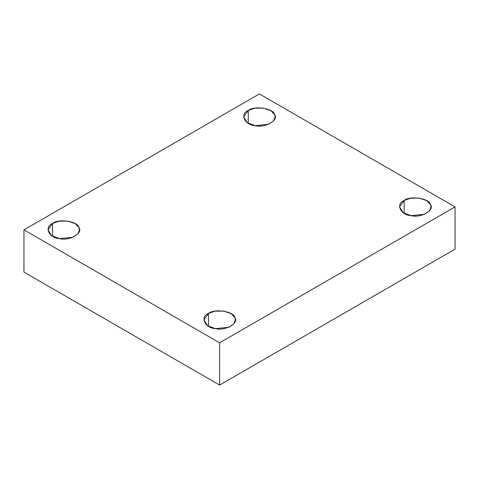 <?xml version="1.0" encoding="UTF-8"?>
<svg xmlns="http://www.w3.org/2000/svg" width="479" height="479" viewBox="0 0 479 479"><rect width="100%" height="100%" fill="white"/><g stroke="black" fill="none" stroke-linecap="round" stroke-linejoin="round"><path stroke-width="0.72" d="M404.144 213.323L404.144 200.467L399.534 206.898L403.24 212.754L411.204 215.676L424.466 214.281L429.424 210.898L431.028 206.898L430.489 204.545L426.837 200.719L419.359 198.114L410.623 198.21L404.144 200.467L404.144 213.323M208.479 326.289L208.479 313.434L203.868 319.864L207.575 325.72L215.538 328.642L228.8 327.247L233.758 323.864L235.363 319.864L234.824 317.511L231.171 313.685L223.693 311.081L214.957 311.176L208.479 313.434L208.479 326.289M52.582 236.285L52.582 223.43L47.972 229.854L51.678 235.716L59.641 238.638L72.904 237.243L77.861 233.86L79.466 229.854L78.933 227.501L75.275 223.681L67.796 221.076L59.061 221.172L52.582 223.43L52.582 236.285M248.248 123.319L248.248 110.463L243.637 116.888L247.344 122.75L255.307 125.672L268.569 124.277L273.527 120.894L275.132 116.888L274.599 114.535L270.94 110.715L263.462 108.11L254.726 108.206L248.248 110.463L248.248 123.319M455.05 249.146L455.05 206.898L219.616 342.82L219.616 385.068L455.05 249.146L219.616 385.068L219.616 342.82L455.05 206.898L455.05 249.146M23.95 272.102L23.95 229.854L259.384 93.932L455.05 206.898L259.384 93.932L23.95 229.854L219.616 342.82L23.95 229.854L23.95 272.102L219.616 385.068L23.95 272.102M248.248 110.463C254.343 105.398 273.701 108.392 274.599 114.535C279.143 120.115 264.971 128.294 255.307 125.672C244.667 125.157 239.482 113.978 248.248 110.463M52.582 223.43C58.678 218.364 78.035 221.358 78.933 227.501C83.478 233.081 69.305 241.26 59.641 238.638C49.002 238.123 43.817 226.944 52.582 223.43M208.479 313.434C214.574 308.368 233.932 311.368 234.824 317.511C239.374 323.086 225.202 331.27 215.538 328.642C204.898 328.127 199.713 316.954 208.479 313.434M404.144 200.467C410.24 195.402 429.597 198.402 430.489 204.545C435.04 210.119 420.867 218.304 411.204 215.676C400.564 215.161 395.379 203.988 404.144 200.467"/></g></svg>
